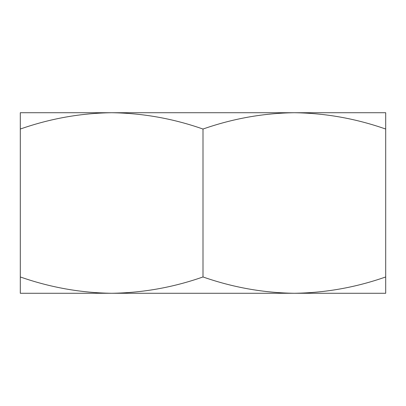 <?xml version="1.0" encoding="UTF-8"?>
<svg xmlns="http://www.w3.org/2000/svg" width="406" height="406" viewBox="0 0 406 406"><rect width="100%" height="100%" fill="white"/><g stroke="black" fill="none" stroke-linecap="round" stroke-linejoin="round"><path stroke-width="0.61" d="M385.7 129.042L385.7 112.726L294.35 112.726C325.495 113.162 355.945 118.603 385.7 129.042L385.7 276.958C355.945 287.397 325.495 292.838 294.35 293.274L20.3 293.274L20.3 276.958C50.126 287.407 80.576 292.848 111.65 293.274C142.795 292.838 173.245 287.397 203 276.958C232.826 287.407 263.276 292.848 294.35 293.274L385.7 293.274L385.7 276.958M20.3 276.958L20.3 112.726L294.35 112.726C263.276 113.152 232.826 118.593 203 129.042L203 276.958M20.3 129.042C50.126 118.593 80.576 113.152 111.65 112.726C142.795 113.162 173.245 118.603 203 129.042"/></g></svg>
